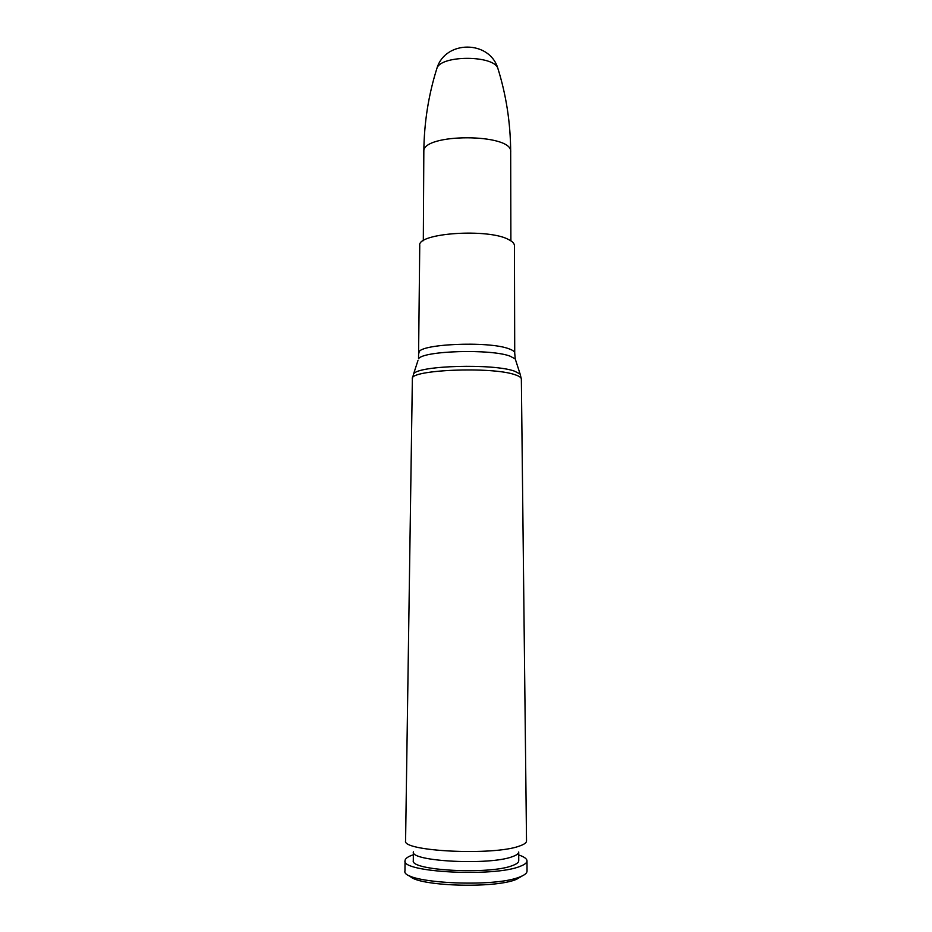 <?xml version="1.0" encoding="UTF-8"?>
<svg xmlns="http://www.w3.org/2000/svg" width="932" height="932" viewBox="0 0 932 932"><rect width="100%" height="100%" fill="white"/><g stroke="black" fill="none" stroke-linecap="round" stroke-linejoin="round"><path stroke-width="1.4" d="M519.613 845.988C494.193 855.914 401.471 851.405 405.583 840.792L412.363 378.8C409.043 369.806 492.061 366.323 515.047 374.746C519.194 376.097 521.291 377.507 521.349 378.986L526.522 841.002C526.498 842.749 524.192 844.415 519.613 845.988M419.097 352.913C416.091 344.094 488.706 340.634 509.082 348.859C512.81 350.187 514.685 351.597 514.72 353.077L514.441 245.675C514.406 243.578 512.553 241.586 508.86 239.699C488.683 228.084 416.814 233.023 419.75 245.512L418.538 358.785C422.965 350.735 491.071 348.696 510.119 356.175L515.256 358.96L515.827 360.766M512.565 856.601C490.197 865.595 409.847 861.494 413.354 851.801L413.295 860.574C409.777 870.605 490.197 874.845 512.588 865.525C516.666 864.022 518.716 862.426 518.74 860.749L518.716 851.988C518.693 853.607 516.643 855.145 512.565 856.601M518.716 854.959C524.145 856.776 526.906 858.756 526.999 860.9C526.988 862.811 524.669 864.64 520.044 866.364C494.403 877.222 400.783 872.305 405.036 860.69C405.14 858.547 407.913 856.578 413.33 854.772M526.999 860.9L527.034 871.14C527.023 873.144 524.704 875.032 520.079 876.837C494.414 888.138 400.713 883.012 404.966 870.931L405.036 860.69M522.304 875.882L516.584 879.284C494.729 888.953 415.369 886.134 409.684 875.696M436.386 70.017L437.108 67.733C442.269 55.163 492.585 55.244 497.7 67.838L498.41 70.121M514.72 353.077L515.256 358.96L520.114 374.023L514.522 371.157C493.657 363.375 418.258 365.507 413.622 373.837L412.363 378.8M417.944 360.591L413.622 373.837M510.678 151.951C510.526 122.873 506.204 94.831 497.7 67.838C489.044 40.251 445.857 40.169 437.108 67.721C428.51 94.703 424.083 122.721 423.827 151.8C421.206 133.02 513.369 133.183 510.678 151.951L510.887 240.852M520.114 374.023L521.349 378.986M423.827 151.8L423.314 240.701"/></g></svg>
